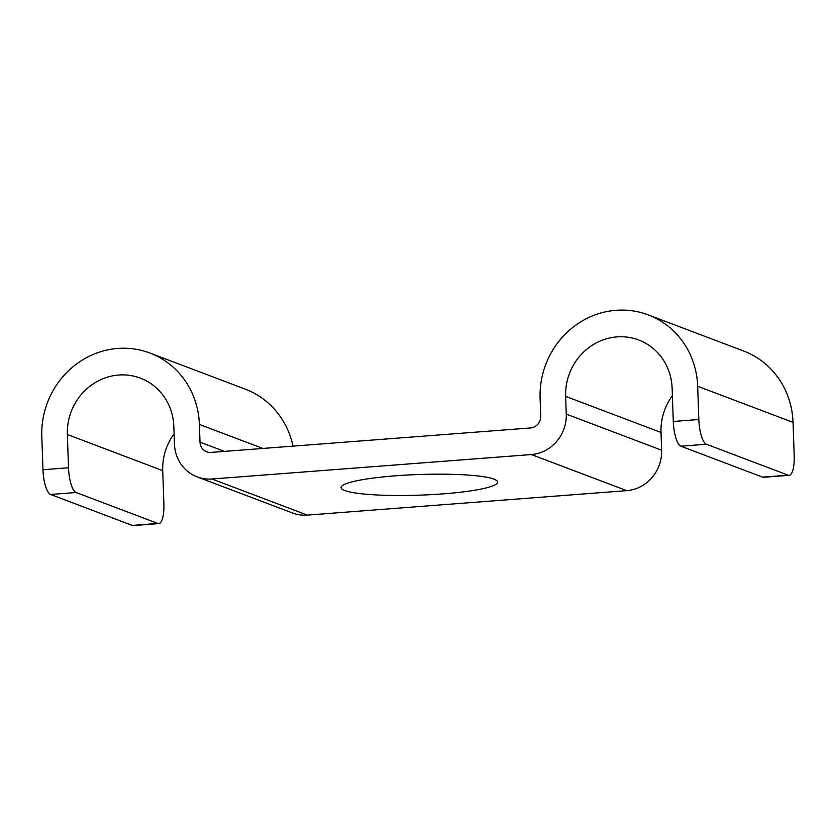 <?xml version="1.0" encoding="UTF-8"?>
<svg xmlns="http://www.w3.org/2000/svg" width="836" height="836" viewBox="0 0 836 836"><rect width="100%" height="100%" fill="white"/><g stroke="black" fill="none" stroke-linecap="round" stroke-linejoin="round"><path stroke-width="1.25" d="M197.181 476.896L292.548 513.001A38.028 35.958 110.7 0 0 307.324 515.101L626.749 490.648L531.382 454.554L211.968 479.007A38.028 35.958 110.7 0 1 197.181 476.896A38.028 35.958 110.7 0 1 174.442 444.104L173.825 426.37A55.928 52.877 110.7 0 0 140.385 378.144A55.928 52.877 110.7 0 0 67.35 434.521L68.51 467.763A22.373 6.657 85.6 0 0 76.097 492.508L157.837 523.451A22.373 6.657 85.6 0 0 158.777 523.587A22.373 6.657 85.6 0 0 163.877 503.868L162.717 470.626A55.928 52.877 110.7 0 1 174.087 433.832M493.888 479.122A78.302 10.325 -2 0 1 497.608 482.1A78.302 10.325 -2 0 1 431.595 494.619A78.302 10.325 -2 0 1 344.819 490.533A78.302 10.325 -2 0 1 341.098 487.566A78.302 10.325 -2 0 1 407.111 475.047A78.302 10.325 -2 0 1 493.888 479.122M158.777 523.587L133.217 525.551A22.373 6.657 -94.4 0 1 132.287 525.405L50.547 494.463A22.373 6.657 -94.4 0 1 42.96 469.727L41.8 436.476A82.774 78.26 110.7 0 1 149.895 353.032A82.774 78.26 110.7 0 1 199.386 424.416L200.003 442.15A11.181 10.575 110.7 0 0 206.691 451.795A11.181 10.575 110.7 0 0 211.038 452.412L530.452 427.959A11.181 10.575 -69.3 0 0 540.714 416.067L540.098 398.333A82.774 78.26 -69.3 0 1 648.193 314.89L743.549 350.984A82.774 78.26 -69.3 0 1 793.04 422.368L697.673 386.274A82.774 78.26 -69.3 0 0 648.193 314.89M626.749 490.648A38.028 35.958 -69.3 0 0 661.631 450.207L566.265 414.102A38.028 35.958 -69.3 0 1 531.382 454.554M672.384 395.689A55.928 52.877 -69.3 0 0 661.015 432.473L661.631 450.207M793.04 422.368L794.2 455.61A22.373 6.657 -94.4 0 1 789.1 475.339A22.373 6.657 -94.4 0 1 788.16 475.193L706.42 444.25A22.373 6.657 -94.4 0 1 698.833 419.515L673.283 421.469L672.123 388.228A55.928 52.877 -69.3 0 0 638.683 339.991A55.928 52.877 -69.3 0 0 565.648 396.379L566.265 414.102M788.16 475.193L762.61 477.147A22.373 6.657 85.6 0 0 763.54 477.293L789.1 475.339M673.283 421.469A22.373 6.657 85.6 0 0 680.87 446.205L762.61 477.147M698.833 419.515L697.673 386.274M149.895 353.032L245.251 389.137A82.774 78.26 110.7 0 1 292.997 446.131M307.324 515.101L211.968 479.007M661.015 432.473L565.648 396.379M706.42 444.25L680.87 446.205M224.414 451.388L200.003 442.15M262.859 448.441L199.386 424.416M162.717 470.626L67.35 434.521M42.96 469.727L68.51 467.763M50.547 494.463L76.097 492.508M132.287 525.405L157.837 523.451"/></g></svg>
